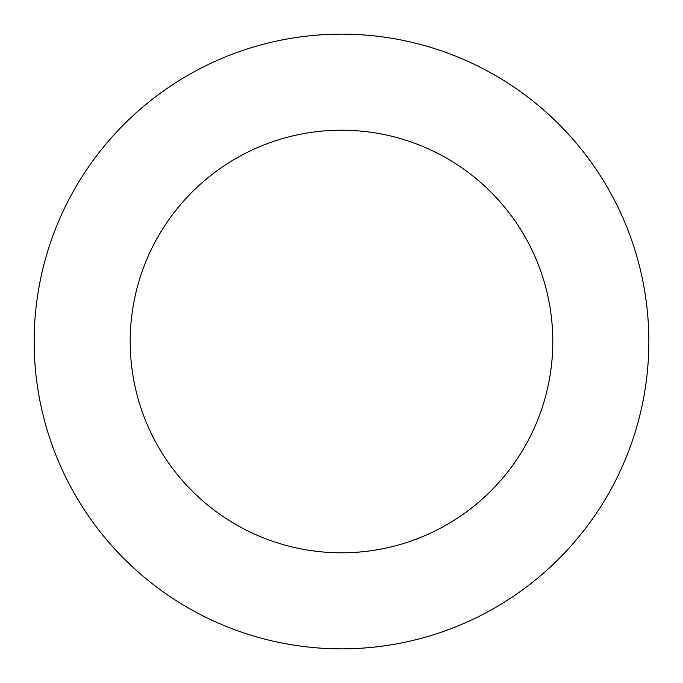 <?xml version="1.0" encoding="UTF-8"?>
<svg xmlns="http://www.w3.org/2000/svg" width="683" height="683" viewBox="0 0 683 683"><rect width="100%" height="100%" fill="white"/><g stroke="black" fill="none" stroke-linecap="round" stroke-linejoin="round"><path stroke-width="1.02" d="M552.803 341.5A211.303 211.303 0 0 0 341.5 130.197A211.303 211.303 0 0 0 130.197 341.5A211.303 211.303 0 0 0 341.5 552.803A211.303 211.303 0 0 0 552.803 341.5M648.85 341.5A307.35 307.35 0 0 0 341.5 34.15A307.35 307.35 0 0 0 34.15 341.5A307.35 307.35 0 0 0 341.5 648.85A307.35 307.35 0 0 0 648.85 341.5"/></g></svg>

